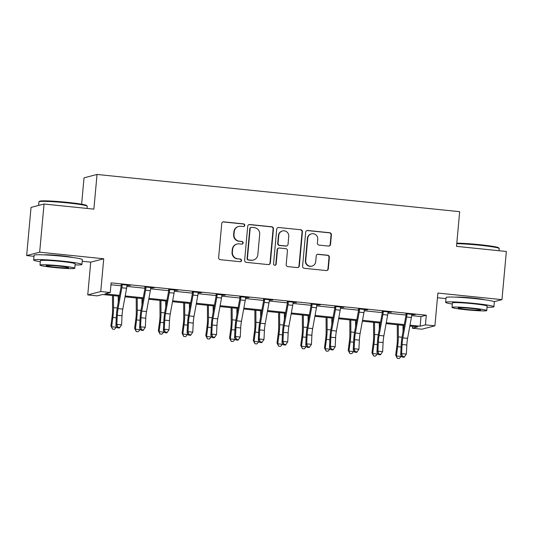 <?xml version="1.0" encoding="UTF-8"?>
<svg xmlns="http://www.w3.org/2000/svg" width="533" height="533" viewBox="0 0 533 533"><rect width="100%" height="100%" fill="white"/><g stroke="black" fill="none" stroke-linecap="round" stroke-linejoin="round"><path stroke-width="0.8" d="M244.754 225.346A1.333 1.306 75.4 0 0 243.574 223.887L223.773 221.855A1.905 1.872 75.4 0 0 221.735 223.554L218.637 257.599A1.905 1.872 75.4 0 0 220.329 259.684L240.13 261.716A1.333 1.306 75.4 0 0 241.556 260.524A1.333 1.306 75.4 0 0 240.37 259.065L237.805 258.805A6.09 5.983 75.4 0 1 232.395 252.142L232.654 249.304A6.09 5.983 75.4 0 1 239.164 243.861L241.729 244.127A1.333 1.306 75.4 0 0 243.155 242.935A1.333 1.306 75.4 0 0 241.969 241.476L239.41 241.216A6.09 5.983 75.4 0 1 233.994 234.553L234.254 231.715A6.09 5.983 75.4 0 1 240.769 226.272L243.328 226.538A1.333 1.306 75.4 0 0 244.754 225.346M243.608 226.538A1.333 1.306 75.4 0 0 243.221 223.98L223.42 221.948A1.905 1.872 75.4 0 0 222.947 221.961M240.403 261.716A1.333 1.306 75.4 0 0 240.017 259.158L237.805 258.805M242.009 244.127A1.333 1.306 75.4 0 0 241.616 241.569L239.41 241.216M484.73 299.786A15.124 0.973 -174.8 0 0 473.051 298.047A15.124 0.973 -174.8 0 0 455.928 297.161M72.741 257.492A15.124 0.973 -174.8 0 0 61.055 255.753A15.124 0.973 -174.8 0 0 43.933 254.874M328.501 246.066A1.905 1.872 75.4 0 0 330.54 244.367L331.406 234.813A1.905 1.872 75.4 0 0 329.714 232.734L307.728 230.476A1.905 1.872 75.4 0 0 305.689 232.175L302.591 266.22A1.905 1.872 75.4 0 0 304.283 268.299L326.276 270.557A1.905 1.872 75.4 0 0 328.308 268.859L329.361 257.319A1.905 1.872 75.4 0 0 327.668 255.24L318.254 254.274A1.905 1.872 75.4 0 0 316.222 255.973L315.703 261.696A5.09 5.004 75.4 0 1 311.998 266.107A5.09 5.004 75.4 0 1 305.729 260.67L307.768 238.258A5.09 5.004 75.4 0 1 311.472 233.84A5.09 5.004 75.4 0 1 317.741 239.284L317.401 243.015A1.905 1.872 75.4 0 0 319.094 245.1L328.501 246.066M411.669 315.629L421.017 316.589L426.293 315.216L425.414 324.85L434.908 325.83L421.896 329.207L412.402 328.235L417.679 326.862L409.824 326.056M44.046 204.019L39.662 252.189L26.65 255.574L31.034 207.404L44.046 204.019L93.881 209.136L97.039 174.451L459.666 211.681L456.515 246.359L506.35 251.476L501.966 299.646L437.886 293.07L434.908 325.83M82.209 261.277L90.73 262.149L103.735 258.772L39.662 252.189M103.735 258.772L100.757 291.524L110.251 292.497L104.974 293.87L119.519 295.362M426.293 315.216L111.124 282.863L110.251 292.497M273.449 228.864A1.905 1.872 75.4 0 0 271.757 226.785L249.77 224.526A1.905 1.872 75.4 0 0 247.732 226.225L244.634 260.271A1.905 1.872 75.4 0 0 246.326 262.349L268.312 264.608A1.905 1.872 75.4 0 0 270.351 262.909L273.449 228.864L273.096 228.957A1.905 1.872 75.4 0 0 271.404 226.871L249.417 224.62A1.905 1.872 75.4 0 0 248.944 224.626M278.746 227.498L300.739 229.756A1.905 1.872 75.4 0 1 302.431 231.842L299.333 265.88A1.905 1.872 75.4 0 1 297.294 267.586L287.88 266.62A1.905 1.872 75.4 0 1 286.194 264.535L287.447 250.73A1.905 1.872 75.4 0 0 285.755 248.644L279.512 248.005A1.905 1.872 75.4 0 0 277.48 249.704L276.167 264.082A1.333 1.306 75.4 0 1 275.201 265.234A1.333 1.306 75.4 0 1 273.562 263.808L276.714 229.197A1.905 1.872 75.4 0 1 278.746 227.498L300.739 229.756M494.144 301.685L501.966 299.646M110.951 284.762L121.258 285.821M126.881 286.394L144.989 288.253M150.612 288.833L168.721 290.692M174.344 291.265L192.453 293.13M198.076 293.703L216.185 295.562M221.808 296.141L239.917 298M245.54 298.573L263.655 300.439M269.272 301.012L287.387 302.871M293.003 303.45L311.119 305.309M316.735 305.882L334.851 307.741M340.467 308.321L358.582 310.179M364.199 310.759L382.314 312.618M387.931 313.191L406.046 315.05M127.087 285.428L130.338 285.441L121.071 284.495M150.819 287.867L154.07 287.88L144.803 286.927M174.551 290.298L177.802 290.318L168.535 289.366M198.283 292.737L201.534 292.75L192.266 291.804M222.014 295.175L225.272 295.189L215.998 294.236M245.746 297.607L249.004 297.627L239.73 296.674M269.485 300.046L272.736 300.059L263.462 299.106M293.217 302.484L296.468 302.497L287.194 301.545M316.948 304.916L320.2 304.936L310.926 303.983M340.68 307.354L343.932 307.368L334.664 306.415M364.412 309.793L367.663 309.806L358.396 308.854M388.144 312.225L391.395 312.245L382.128 311.292M411.876 314.663L415.127 314.677L405.86 313.724M97.039 174.451L84.027 177.835L81.629 204.206M437.466 297.747L445.981 298.62M412.575 326.343L412.402 328.235M119.359 296.241L102.516 294.509L97.239 295.882L87.745 294.909L100.757 291.524M90.73 262.149L87.745 294.909M26.65 255.574L33.985 256.326M409.984 325.183L420.137 326.223L425.414 324.85M125.195 295.948L143.25 297.8M148.927 298.38L166.982 300.239M172.659 300.819L190.714 302.671M196.391 303.257L214.446 305.109M220.122 305.689L238.184 307.548M243.854 308.127L261.916 309.979M267.586 310.566L285.648 312.418M291.318 312.998L309.38 314.856M315.056 315.436L333.112 317.288M338.788 317.875L356.844 319.727M362.52 320.306L380.575 322.165M386.252 322.745L404.307 324.597M404.147 325.476L386.092 323.618M380.415 323.038L362.36 321.186M356.684 320.599L338.628 318.747M332.952 318.168L314.896 316.309M309.22 315.729L291.165 313.877M285.488 313.291L267.426 311.439M261.756 310.859L243.694 309.007M238.024 308.42L219.962 306.568M214.293 305.982L196.231 304.13M190.554 303.55L172.499 301.698M166.822 301.112L148.767 299.26M143.091 298.68L125.035 296.821M421.017 316.589L420.137 326.223M238.684 226.432L238.331 226.525A6.09 5.983 75.4 0 0 233.9 231.808L234.254 231.715M239.057 241.309A6.09 5.983 75.4 0 1 233.641 234.64L233.9 231.808M237.085 244.021L236.732 244.114A6.09 5.983 75.4 0 0 232.301 249.397L232.654 249.304M237.458 258.898A6.09 5.983 75.4 0 1 232.042 252.229L232.301 249.397M268.785 264.595A1.905 1.872 75.4 0 0 269.998 263.002L273.096 228.957M251.576 227.384A1.333 1.306 75.4 0 0 250.15 228.57L247.432 258.458A1.333 1.306 75.4 0 0 248.618 259.911L251.316 260.191A6.09 5.983 75.4 0 0 257.832 254.754L259.691 234.327A6.09 5.983 75.4 0 0 254.281 227.658L251.576 227.384M251.123 227.418L250.77 227.511A1.333 1.306 75.4 0 0 249.797 228.664L250.15 228.57M253.402 260.031L253.048 260.124A6.09 5.983 75.4 0 1 250.97 260.284L248.265 260.004A1.333 1.306 75.4 0 1 247.079 258.545L249.797 228.664M297.767 267.573A1.905 1.872 75.4 0 0 298.98 265.974L302.078 231.928A1.905 1.872 75.4 0 0 300.385 229.85M278.866 248.052L278.512 248.145A1.905 1.872 75.4 0 0 277.127 249.797L275.821 264.168L276.167 264.082M275.021 265.267A1.333 1.306 75.4 0 0 275.821 264.168M288.753 236.399A5.09 5.004 75.4 0 0 282.483 230.962A5.09 5.004 75.4 0 0 278.779 235.379L278.066 243.275A1.905 1.872 75.4 0 0 279.752 245.36L285.994 245.999A1.905 1.872 75.4 0 0 288.033 244.301L288.753 236.399M282.483 230.962L282.137 231.056A5.09 5.004 75.4 0 0 278.433 235.466L278.779 235.379M286.647 245.946L286.294 246.039A1.905 1.872 75.4 0 1 285.648 246.086L279.405 245.446A1.905 1.872 75.4 0 1 277.713 243.368L278.433 235.466M278.393 227.591A1.905 1.872 75.4 0 0 277.92 227.604M311.472 233.84L311.119 233.934A5.09 5.004 75.4 0 0 307.414 238.351L307.768 238.258M311.998 266.107L311.645 266.2A5.09 5.004 75.4 0 1 305.376 260.764L307.414 238.351M326.749 270.544A1.905 1.872 75.4 0 0 327.955 268.952L329.008 257.412A1.905 1.872 75.4 0 0 327.315 255.327L317.908 254.361A1.905 1.872 75.4 0 0 317.435 254.374M328.974 246.053A1.905 1.872 75.4 0 0 330.187 244.454L331.053 234.906A1.905 1.872 75.4 0 0 329.361 232.821L307.374 230.569A1.905 1.872 75.4 0 0 306.901 230.576M112.483 295.535L112.55 310.053A9.694 1.706 95.9 0 1 112.103 316.629L110.891 325.91L111.65 326.756L112.863 317.475A14.544 2.558 -84.1 0 0 113.536 307.621L113.476 295.635M112.523 329.114L111.65 326.756L116.394 327.242L114.422 329.314L112.523 329.114L110.891 325.91M116.394 327.242L116.494 326.489M118.253 302.324L118.226 296.121M126.594 288.266L121.844 287.78A6.789 1.193 95.9 0 0 122.217 285.182L122.044 284.595L127.24 285.128L126.961 285.668A6.789 1.193 95.9 0 1 126.594 288.266L122.797 309.113A9.694 1.706 -84.1 0 0 122.037 315.763L121.584 324.85L116.84 324.364L117.853 327.315L117.473 327.828L119.372 328.022L119.752 327.509L117.853 327.315M121.844 287.78L118.053 308.627A9.694 1.706 -84.1 0 0 117.293 315.276L116.84 324.364L115.881 325.656L116.341 316.569A14.544 2.558 95.9 0 1 117.473 306.595L121.271 285.748A1.939 0.34 -84.1 0 0 121.324 285.415L121.164 284.822M122.217 285.182L121.324 285.415M115.881 325.656L117.473 327.828M119.752 327.509L121.584 324.85M136.215 297.974L136.281 312.491A9.694 1.706 95.9 0 1 135.835 319.06L134.622 328.348L135.382 329.194L136.595 319.913A14.544 2.558 -84.1 0 0 137.267 310.053L137.208 298.074M136.255 331.553L135.382 329.194L140.126 329.68L138.154 331.746L136.255 331.553L134.622 328.348M140.126 329.68L140.226 328.928M141.985 304.763L141.958 298.56M159.947 300.405L160.013 314.93A9.694 1.706 95.9 0 1 159.574 321.499L158.354 330.78L159.114 331.626L160.333 322.345A14.544 2.558 -84.1 0 0 160.999 312.491L160.939 300.512M159.987 333.991L159.114 331.626L163.858 332.119L161.885 334.184L159.987 333.991L158.354 330.78M163.858 332.119L163.957 331.359M165.716 307.201L165.69 300.998M183.678 302.844L183.745 317.362A9.694 1.706 95.9 0 1 183.305 323.937L182.086 333.218L182.846 334.064L184.065 324.784A14.544 2.558 -84.1 0 0 184.731 314.93L184.671 302.944M183.718 336.423L182.846 334.064L187.589 334.551L185.617 336.623L183.718 336.423L182.086 333.218M187.589 334.551L187.689 333.798M189.448 309.633L189.422 303.43M150.326 290.705L145.576 290.219A6.789 1.193 95.9 0 0 145.949 287.62L145.776 287.027L150.972 287.56L150.692 288.106A6.789 1.193 95.9 0 1 150.326 290.705L146.528 311.552A9.694 1.706 -84.1 0 0 145.769 318.201L145.316 327.289L140.572 326.796L141.585 329.747L141.205 330.267L143.104 330.46L143.484 329.94L141.585 329.747M145.576 290.219L141.785 311.065A9.694 1.706 -84.1 0 0 141.025 317.715L140.572 326.796L139.619 328.095L140.072 319.007A14.544 2.558 95.9 0 1 141.205 309.027L145.003 288.186A1.939 0.34 -84.1 0 0 145.056 287.853L144.896 287.26M145.949 287.62L145.056 287.853M139.619 328.095L141.205 330.267M143.484 329.94L145.316 327.289M174.058 293.143L169.307 292.657A6.789 1.193 95.9 0 0 169.681 290.059L169.507 289.466L174.711 289.999L174.424 290.545A6.789 1.193 95.9 0 1 174.058 293.143L170.26 313.984A9.694 1.706 -84.1 0 0 169.501 320.639L169.048 329.72L164.304 329.234L165.317 332.186L164.937 332.699L166.836 332.898L167.215 332.379L165.317 332.186M169.307 292.657L165.516 313.497A9.694 1.706 -84.1 0 0 164.757 320.153L164.304 329.234L163.351 330.527L163.804 321.446A14.544 2.558 95.9 0 1 164.937 311.465L168.734 290.618A1.939 0.34 -84.1 0 0 168.788 290.285L168.635 289.692M169.681 290.059L168.788 290.285M163.351 330.527L164.937 332.699M167.215 332.379L169.048 329.72M197.79 295.575L193.046 295.089A6.789 1.193 95.9 0 0 193.412 292.49L193.246 291.904L198.443 292.437L198.156 292.977A6.789 1.193 95.9 0 1 197.79 295.575L193.992 316.422A9.694 1.706 -84.1 0 0 193.232 323.071L192.779 332.159L188.036 331.673L189.055 334.617L188.669 335.137L190.567 335.33L190.954 334.817L189.055 334.617M193.046 295.089L189.248 315.936A9.694 1.706 -84.1 0 0 188.489 322.585L188.036 331.673L187.083 332.965L187.536 323.877A14.544 2.558 95.9 0 1 188.675 313.904L192.466 293.057A1.939 0.34 -84.1 0 0 192.52 292.724L192.366 292.131M193.412 292.49L192.52 292.724M187.083 332.965L188.669 335.137M190.954 334.817L192.779 332.159M207.41 305.276L207.477 319.8A9.694 1.706 95.9 0 1 207.037 326.369L205.818 335.657L206.577 336.503L207.797 327.215A14.544 2.558 -84.1 0 0 208.463 317.362L208.403 305.382M207.45 338.861L206.577 336.503L211.321 336.989L209.349 339.055L207.45 338.861L205.818 335.657M211.321 336.989L211.421 336.236M213.18 312.072L213.153 305.869M221.521 298.014L216.778 297.527A6.789 1.193 95.9 0 0 217.144 294.929L216.978 294.336L222.174 294.869L221.888 295.415A6.789 1.193 95.9 0 1 221.521 298.014L217.724 318.861A9.694 1.706 -84.1 0 0 216.971 325.51L216.511 334.597L211.768 334.104L212.787 337.056L212.401 337.576L214.299 337.769L214.686 337.249L212.787 337.056M216.778 297.527L212.98 318.374A9.694 1.706 -84.1 0 0 212.221 325.023L211.768 334.104L210.815 335.397L211.268 326.316A14.544 2.558 95.9 0 1 212.407 316.336L216.198 295.495A1.939 0.34 -84.1 0 0 216.251 295.162L216.098 294.562M217.144 294.929L216.251 295.162M210.815 335.397L212.401 337.576M214.686 337.249L216.511 334.597M39.002 201.76L39.635 201.241A23.652 1.526 5.2 0 1 67.425 202.36A23.652 1.526 5.2 0 1 86.652 205.518L87.172 206.144A24.238 1.559 -174.8 0 0 67.478 202.913A24.238 1.559 -174.8 0 0 39.002 201.76A24.238 1.559 -174.8 0 0 38.942 201.86L38.623 205.432M75.066 264.908A24.238 1.559 -174.8 0 0 81.922 264.441A24.238 1.559 -174.8 0 0 62.181 261.103A24.238 1.559 -174.8 0 0 33.652 260.051A24.238 1.559 -174.8 0 0 40.308 261.743M81.922 264.441L82.362 259.624A24.238 1.559 -174.8 0 0 62.621 256.286A24.238 1.559 -174.8 0 0 34.085 255.234L33.652 260.051M40.002 265.094L40.408 260.664A17.449 1.126 5.2 0 1 60.949 261.423A17.449 1.126 5.2 0 1 75.16 263.828L74.76 268.259A17.449 1.126 -174.8 0 0 60.549 265.854A17.449 1.126 -174.8 0 0 40.002 265.094A17.449 1.126 -174.8 0 0 54.219 267.499A17.449 1.126 -174.8 0 0 74.76 268.259M55.345 267.206A11.246 0.726 -174.8 0 0 68.584 267.699A11.246 0.726 -174.8 0 0 59.423 266.147A11.246 0.726 -174.8 0 0 46.184 265.661A11.246 0.726 -174.8 0 0 55.345 267.206M87.019 208.43L87.219 206.251A24.238 1.559 -174.8 0 0 87.172 206.144M456.808 243.148A23.652 1.526 5.2 0 1 479.42 244.654A23.652 1.526 5.2 0 1 498.641 247.812L499.168 248.438A24.238 1.559 -174.8 0 0 479.467 245.207A24.238 1.559 -174.8 0 0 456.754 243.668M487.055 307.195A24.238 1.559 -174.8 0 0 493.911 306.735A24.238 1.559 -174.8 0 0 474.177 303.397A24.238 1.559 -174.8 0 0 445.641 302.338A24.238 1.559 -174.8 0 0 452.304 304.037M493.911 306.735L494.351 301.918A24.238 1.559 -174.8 0 0 474.61 298.58A24.238 1.559 -174.8 0 0 446.081 297.521L445.641 302.338M451.997 307.388L452.404 302.957A17.449 1.126 5.2 0 1 472.944 303.717A17.449 1.126 5.2 0 1 487.155 306.122L486.756 310.552A17.449 1.126 -174.8 0 0 472.538 308.147A17.449 1.126 -174.8 0 0 451.997 307.388A17.449 1.126 -174.8 0 0 466.208 309.793A17.449 1.126 -174.8 0 0 486.756 310.552M467.334 309.5A11.246 0.726 -174.8 0 0 480.573 309.986A11.246 0.726 -174.8 0 0 471.412 308.44A11.246 0.726 -174.8 0 0 458.173 307.947A11.246 0.726 -174.8 0 0 467.334 309.5M499.015 250.723L499.208 248.545A24.238 1.559 -174.8 0 0 499.168 248.438M231.142 307.714L231.215 322.238A9.694 1.706 95.9 0 1 230.769 328.808L229.55 338.089L230.309 338.935L231.529 329.654A14.544 2.558 -84.1 0 0 232.195 319.8L232.141 307.814M231.182 341.3L230.309 338.935L235.053 339.428L233.081 341.493L231.182 341.3L229.55 338.089M235.053 339.428L235.153 338.668M236.912 314.51L236.885 308.307M245.253 300.452L240.51 299.959A6.789 1.193 95.9 0 0 240.876 297.361L240.709 296.774L245.906 297.307L245.626 297.854A6.789 1.193 95.9 0 1 245.253 300.452L241.456 321.292A9.694 1.706 -84.1 0 0 240.703 327.948L240.25 337.029L235.499 336.543L236.519 339.494L236.132 340.007L238.031 340.207L238.418 339.688L236.519 339.494M240.51 299.959L236.712 320.806A9.694 1.706 -84.1 0 0 235.952 327.462L235.499 336.543L234.547 337.835L235 328.754A14.544 2.558 95.9 0 1 236.139 318.774L239.93 297.927A1.939 0.34 -84.1 0 0 239.99 297.594L239.83 297.001M240.876 297.361L239.99 297.594M234.547 337.835L236.132 340.007M238.418 339.688L240.25 337.029M254.874 310.153L254.947 324.67A9.694 1.706 95.9 0 1 254.501 331.246L253.282 340.527L254.041 341.373L255.26 332.092A14.544 2.558 -84.1 0 0 255.927 322.238L255.873 310.253M254.914 343.732L254.041 341.373L258.791 341.86L256.813 343.932L254.914 343.732L253.282 340.527M258.791 341.86L258.885 341.107M260.644 316.942L260.617 310.739M268.985 302.884L264.241 302.398A6.789 1.193 95.9 0 0 264.608 299.799L264.441 299.213L269.638 299.746L269.358 300.286A6.789 1.193 95.9 0 1 268.985 302.884L265.194 323.731A9.694 1.706 -84.1 0 0 264.435 330.38L263.982 339.468L259.231 338.981L260.251 341.926L259.871 342.446L261.763 342.639L262.149 342.126L260.251 341.926M264.241 302.398L260.444 323.245A9.694 1.706 -84.1 0 0 259.684 329.894L259.231 338.981L258.278 340.274L258.732 331.186A14.544 2.558 95.9 0 1 259.871 321.212L263.662 300.365A1.939 0.34 -84.1 0 0 263.722 300.032L263.562 299.439M264.608 299.799L263.722 300.032M258.278 340.274L259.871 342.446M262.149 342.126L263.982 339.468M278.606 312.585L278.679 327.109A9.694 1.706 95.9 0 1 278.233 333.678L277.013 342.959L277.773 343.812L278.992 334.524A14.544 2.558 -84.1 0 0 279.658 324.67L279.605 312.691M278.646 346.17L277.773 343.812L282.523 344.298L280.545 346.363L278.646 346.17L277.013 342.959M282.523 344.298L282.617 343.545M284.375 319.38L284.349 313.177M292.717 305.322L287.973 304.836A6.789 1.193 95.9 0 0 288.34 302.238L288.173 301.645L293.37 302.178L293.09 302.724A6.789 1.193 95.9 0 1 292.717 305.322L288.926 326.169A9.694 1.706 -84.1 0 0 288.166 332.819L287.713 341.9L282.963 341.413L283.982 344.365L283.603 344.884L285.501 345.078L285.881 344.558L283.982 344.365M287.973 304.836L284.176 325.676A9.694 1.706 -84.1 0 0 283.416 332.332L282.963 341.413L282.01 342.706L282.463 333.625A14.544 2.558 95.9 0 1 283.603 323.644L287.4 302.804A1.939 0.34 -84.1 0 0 287.454 302.471L287.294 301.871M288.34 302.238L287.454 302.471M282.01 342.706L283.603 344.884M285.881 344.558L287.713 341.9M302.344 315.023L302.411 329.547A9.694 1.706 95.9 0 1 301.964 336.116L300.745 345.397L301.505 346.243L302.724 336.963A14.544 2.558 -84.1 0 0 303.39 327.109L303.337 315.123M302.378 348.609L301.505 346.243L306.255 346.73L304.276 348.802L302.378 348.609L300.745 345.397M306.255 346.73L306.355 345.977M308.114 321.819L308.081 315.616M316.449 307.761L311.705 307.268A6.789 1.193 95.9 0 0 312.072 304.669L311.905 304.083L317.102 304.616L316.822 305.162A6.789 1.193 95.9 0 1 316.449 307.761L312.658 328.601A9.694 1.706 -84.1 0 0 311.898 335.257L311.445 344.338L306.695 343.852L307.714 346.803L307.334 347.316L309.233 347.516L309.613 346.996L307.714 346.803M311.705 307.268L307.907 328.115A9.694 1.706 -84.1 0 0 307.148 334.771L306.695 343.852L305.742 345.144L306.195 336.063A14.544 2.558 95.9 0 1 307.334 326.083L311.132 305.236A1.939 0.34 -84.1 0 0 311.185 304.903L311.025 304.31M312.072 304.669L311.185 304.903M305.742 345.144L307.334 347.316M309.613 346.996L311.445 344.338M326.076 317.461L326.143 331.979A9.694 1.706 95.9 0 1 325.696 338.555L324.477 347.836L325.237 348.682L326.456 339.401A14.544 2.558 -84.1 0 0 327.122 329.541L327.069 317.561M326.109 351.04L325.237 348.682L329.987 349.168L328.008 351.24L326.109 351.04L324.477 347.836M329.987 349.168L330.087 348.415M331.846 324.251L331.812 318.048M340.181 310.193L335.437 309.706A6.789 1.193 95.9 0 0 335.803 307.108L335.637 306.515L340.834 307.055L340.554 307.594A6.789 1.193 95.9 0 1 340.181 310.193L336.39 331.04A9.694 1.706 -84.1 0 0 335.63 337.689L335.177 346.776L330.427 346.29L331.446 349.235L331.066 349.755L332.965 349.948L333.345 349.435L331.446 349.235M335.437 309.706L331.639 330.553A9.694 1.706 -84.1 0 0 330.886 337.202L330.427 346.29L329.474 347.583L329.927 338.495A14.544 2.558 95.9 0 1 331.066 328.521L334.864 307.674A1.939 0.34 -84.1 0 0 334.917 307.341L334.757 306.748M335.803 307.108L334.917 307.341M329.474 347.583L331.066 349.755M333.345 349.435L335.177 346.776M349.808 319.893L349.875 334.418A9.694 1.706 95.9 0 1 349.428 340.987L348.209 350.268L348.968 351.12L350.188 341.833A14.544 2.558 -84.1 0 0 350.854 331.979L350.801 320M349.841 353.479L348.968 351.12L353.719 351.607L351.74 353.672L349.841 353.479L348.209 350.268M353.719 351.607L353.819 350.847M355.578 326.689L355.544 320.486M363.919 312.631L359.169 312.145A6.789 1.193 95.9 0 0 359.542 309.546L359.369 308.953L364.565 309.486L364.286 310.033A6.789 1.193 95.9 0 1 363.919 312.631L360.121 333.478A9.694 1.706 -84.1 0 0 359.362 340.127L358.909 349.208L354.159 348.722L355.178 351.673L354.798 352.193L356.697 352.386L357.077 351.867L355.178 351.673M359.169 312.145L355.371 332.985A9.694 1.706 -84.1 0 0 354.618 339.641L354.159 348.722L353.206 350.014L353.659 340.933A14.544 2.558 95.9 0 1 354.798 330.953L358.596 310.113A1.939 0.34 -84.1 0 0 358.649 309.773L358.489 309.18M359.542 309.546L358.649 309.773M353.206 350.014L354.798 352.193M357.077 351.867L358.909 349.208M373.54 322.332L373.606 336.856A9.694 1.706 95.9 0 1 373.16 343.425L371.947 352.706L372.707 353.552L373.919 344.271A14.544 2.558 -84.1 0 0 374.586 334.418L374.532 322.432M373.573 355.917L372.707 353.552L377.451 354.039L375.472 356.111L373.573 355.917L371.947 352.706M377.451 354.039L377.551 353.286M379.309 329.127L379.276 322.918M387.651 315.07L382.901 314.577A6.789 1.193 95.9 0 0 383.274 311.978L383.1 311.392L388.297 311.925L388.017 312.471A6.789 1.193 95.9 0 1 387.651 315.07L383.853 335.91A9.694 1.706 -84.1 0 0 383.094 342.566L382.641 351.647L377.897 351.16L378.91 354.112L378.53 354.625L380.429 354.825L380.809 354.305L378.91 354.112M382.901 314.577L379.11 335.424A9.694 1.706 -84.1 0 0 378.35 342.073L377.897 351.16L376.938 352.453L377.391 343.372A14.544 2.558 95.9 0 1 378.53 333.392L382.328 312.545A1.939 0.34 -84.1 0 0 382.381 312.211L382.221 311.618M383.274 311.978L382.381 312.211M376.938 352.453L378.53 354.625M380.809 354.305L382.641 351.647M397.272 324.77L397.338 339.288A9.694 1.706 95.9 0 1 396.892 345.857L395.679 355.145L396.439 355.991L397.651 346.71A14.544 2.558 -84.1 0 0 398.324 336.849L398.264 324.87M397.312 358.349L396.439 355.991L401.182 356.477L399.204 358.549L397.312 358.349L395.679 355.145M401.182 356.477L401.282 355.724M403.041 331.559L403.008 325.357M411.383 317.501L406.632 317.015A6.789 1.193 95.9 0 0 407.005 314.417L406.832 313.824L412.029 314.357L411.749 314.903A6.789 1.193 95.9 0 1 411.383 317.501L407.585 338.348A9.694 1.706 -84.1 0 0 406.826 344.998L406.373 354.085L401.629 353.599L402.642 356.544L402.262 357.063L404.161 357.257L404.54 356.744L402.642 356.544M406.632 317.015L402.841 337.862A9.694 1.706 -84.1 0 0 402.082 344.511L401.629 353.599L400.669 354.891L401.129 345.804A14.544 2.558 95.9 0 1 402.262 335.83L406.059 314.983A1.939 0.34 -84.1 0 0 406.113 314.65L405.953 314.057M407.005 314.417L406.113 314.65M400.669 354.891L402.262 357.063M404.54 356.744L406.373 354.085M243.221 223.98L243.574 223.887M240.017 259.158L240.37 259.065M241.616 241.569L241.969 241.476M233.641 234.64L233.994 234.553M232.042 252.229L232.395 252.142M223.42 221.948L223.773 221.855M269.998 263.002L270.351 262.909M249.417 224.62L249.77 224.526M271.404 226.871L271.757 226.785M247.079 258.545L247.432 258.458M248.265 260.004L248.618 259.911M250.97 260.284L251.316 260.191M302.078 231.928L302.431 231.842M298.98 265.974L299.333 265.88M277.127 249.797L277.48 249.704M277.713 243.368L278.066 243.275M279.405 245.446L279.752 245.36M285.648 246.086L285.994 245.999M305.376 260.764L305.729 260.67M317.908 254.361L318.254 254.274M327.315 255.327L327.668 255.24M329.008 257.412L329.361 257.319M327.955 268.952L328.308 268.859M307.374 230.569L307.728 230.476M329.361 232.821L329.714 232.734M331.053 234.906L331.406 234.813M330.187 244.454L330.54 244.367M112.863 317.475L116.274 317.821M113.536 307.621L117.233 308.001M122.797 309.113L118.053 308.627M122.037 315.763L117.293 315.276M136.595 319.913L140.006 320.26M137.267 310.053L140.965 310.433M160.333 322.345L163.738 322.698M160.999 312.491L164.697 312.871M184.065 324.784L187.469 325.13M184.731 314.93L188.429 315.309M146.528 311.552L141.785 311.065M145.769 318.201L141.025 317.715M170.26 313.984L165.516 313.497M169.501 320.639L164.757 320.153M193.992 316.422L189.248 315.936M193.232 323.071L188.489 322.585M207.797 327.215L211.201 327.568M208.463 317.362L212.167 317.741M217.724 318.861L212.98 318.374M216.971 325.51L212.221 325.023M231.529 329.654L234.94 330.007M232.195 319.8L235.899 320.18M241.456 321.292L236.712 320.806M240.703 327.948L235.952 327.462M255.26 332.092L258.672 332.439M255.927 322.238L259.631 322.618M265.194 323.731L260.444 323.245M264.435 330.38L259.684 329.894M278.992 334.524L282.403 334.877M279.658 324.67L283.363 325.05M288.926 326.169L284.176 325.676M288.166 332.819L283.416 332.332M302.724 336.963L306.135 337.316M303.39 327.109L307.095 327.489M312.658 328.601L307.907 328.115M311.898 335.257L307.148 334.771M326.456 339.401L329.867 339.748M327.122 329.541L330.826 329.927M336.39 331.04L331.639 330.553M335.63 337.689L330.886 337.202M350.188 341.833L353.599 342.186M350.854 331.979L354.558 332.359M360.121 333.478L355.371 332.985M359.362 340.127L354.618 339.641M373.919 344.271L377.331 344.624M374.586 334.418L378.29 334.797M383.853 335.91L379.11 335.424M383.094 342.566L378.35 342.073M397.651 346.71L401.063 347.056M398.324 336.849L402.022 337.229M407.585 338.348L402.841 337.862M406.826 344.998L402.082 344.511"/></g></svg>
